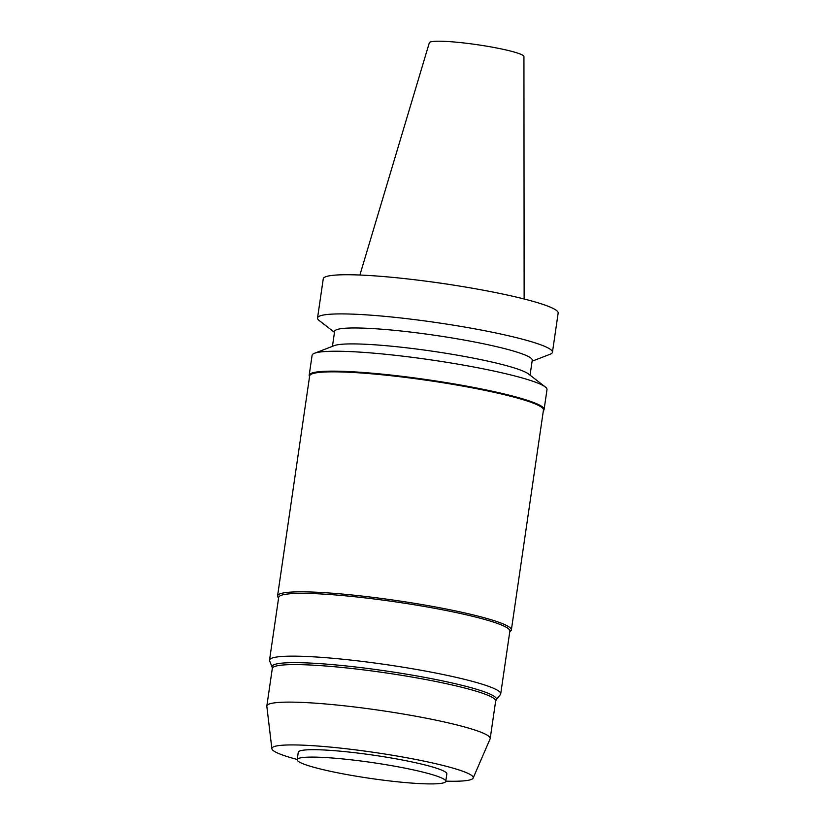 <?xml version="1.0" encoding="UTF-8"?>
<svg xmlns="http://www.w3.org/2000/svg" width="825" height="825" viewBox="0 0 825 825"><rect width="100%" height="100%" fill="white"/><g stroke="black" fill="none" stroke-linecap="round" stroke-linejoin="round"><path stroke-width="1.24" d="M524.133 298.99L523.937 56.564A47.809 5.084 -171.7 0 0 522.39 55.038A47.809 5.084 -171.7 0 0 471.302 43.88A47.809 5.084 -171.7 0 0 429.33 42.766L359.896 275.024M455.565 285.429A83.748 8.9 -171.7 0 0 429.474 281.624M532.104 361.206L550.079 354.255A118.697 12.612 -171.7 0 0 552.451 352.244L558.164 313.067A118.697 12.612 -171.7 0 0 554.328 309.076A118.697 12.612 -171.7 0 0 426.577 281.243A118.697 12.612 -171.7 0 0 323.256 278.798L317.543 317.965A118.697 12.612 -171.7 0 0 319.234 320.574L334.476 332.372M552.451 352.244A118.697 12.612 -171.7 0 0 548.615 348.253A118.697 12.612 -171.7 0 0 420.863 320.409A118.697 12.612 -171.7 0 0 317.543 317.965M530.062 375.169L532.249 360.226A99.856 10.612 -171.7 0 0 529.021 356.864A99.856 10.612 -171.7 0 0 421.544 333.444A99.856 10.612 -171.7 0 0 334.62 331.392L332.444 346.335M543.366 410.613A118.697 12.612 -171.7 0 0 544.098 409.478L547.006 389.575A118.697 12.612 -171.7 0 0 545.315 386.966L528.495 373.952A99.856 10.612 -171.7 0 0 526.69 372.797A99.856 10.612 -171.7 0 0 428.392 350.625A99.856 10.612 -171.7 0 0 334.29 345.623L314.459 353.286A118.697 12.612 -171.7 0 0 312.097 355.307L309.189 375.21A118.697 12.612 -171.7 0 0 309.571 376.509M545.315 386.966A118.697 12.612 -171.7 0 0 543.17 385.584A118.697 12.612 -171.7 0 0 426.319 359.226A118.697 12.612 -171.7 0 0 314.459 353.286M544.098 409.478A118.697 12.612 -171.7 0 0 540.262 405.498A118.697 12.612 -171.7 0 0 412.51 377.654A118.697 12.612 -171.7 0 0 309.189 375.21M509.767 631.754L510.5 631.218A118.13 12.55 -171.7 0 0 511.356 629.991L543.458 409.994A118.13 12.55 -171.7 0 0 539.632 406.024A118.13 12.55 -171.7 0 0 412.49 378.314A118.13 12.55 -171.7 0 0 309.664 375.891L277.571 595.877A118.13 12.55 -171.7 0 0 278.046 597.3L278.592 598.022M511.356 629.991A118.13 12.55 -171.7 0 0 507.54 626.02A118.13 12.55 -171.7 0 0 380.397 598.311A118.13 12.55 -171.7 0 0 277.571 595.877M496.258 699.775L500.373 694.598A116.81 12.416 -171.7 0 0 500.713 693.866L509.871 631.094A116.81 12.416 -171.7 0 0 506.086 627.165A116.81 12.416 -171.7 0 0 380.366 599.775A116.81 12.416 -171.7 0 0 278.685 597.372L269.528 660.144A116.81 12.416 -171.7 0 0 269.641 660.928L272.106 667.074M500.713 693.866A116.81 12.416 -171.7 0 0 496.928 689.947A116.81 12.416 -171.7 0 0 371.209 662.547A116.81 12.416 -171.7 0 0 269.528 660.144M495.639 701.209L496.341 699.59A113.365 12.045 -171.7 0 0 492.772 695.444A113.365 12.045 -171.7 0 0 369.167 668.652A113.365 12.045 -171.7 0 0 272.085 666.868L272.291 668.621M445.778 781.151A101.743 10.808 -171.7 0 0 473.148 778.078L490.091 738.901A112.86 11.993 -171.7 0 0 490.194 738.561L495.66 701.033A112.86 11.993 -171.7 0 0 492.02 697.238A112.86 11.993 -171.7 0 0 370.549 670.777A112.86 11.993 -171.7 0 0 272.312 668.446L266.836 705.983A112.86 11.993 -171.7 0 0 266.836 706.324L271.879 748.718A101.743 10.808 -171.7 0 0 297.227 759.474M490.194 738.561A112.86 11.993 -171.7 0 0 486.544 734.776A112.86 11.993 -171.7 0 0 365.073 708.304A112.86 11.993 -171.7 0 0 266.836 705.983M473.148 778.078A101.743 10.808 -171.7 0 0 469.951 774.366A101.743 10.808 -171.7 0 0 359.009 750.317A101.743 10.808 -171.7 0 0 271.879 748.718M445.758 781.347L446.83 773.933A75.065 7.972 -171.7 0 0 444.407 771.406A75.065 7.972 -171.7 0 0 363.619 753.803A75.065 7.972 -171.7 0 0 298.279 752.256L297.196 759.67A75.065 7.972 -171.7 0 0 370.322 778.398A75.065 7.972 -171.7 0 0 445.758 781.347A75.065 7.972 -171.7 0 0 443.324 778.821A75.065 7.972 -171.7 0 0 362.536 761.217A75.065 7.972 -171.7 0 0 297.196 759.67"/></g></svg>
